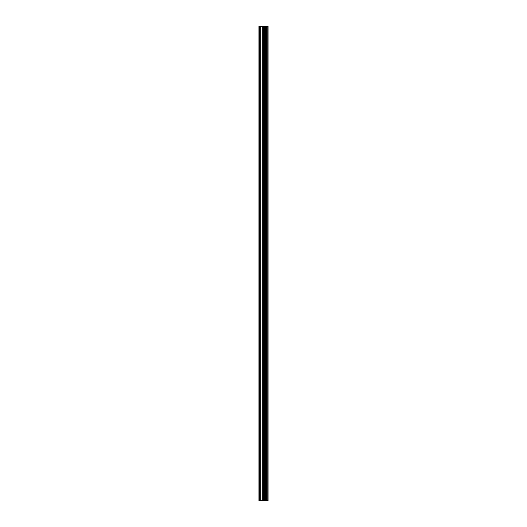 <?xml version="1.0" encoding="UTF-8"?>
<svg xmlns="http://www.w3.org/2000/svg" width="527" height="527" viewBox="0 0 527 527"><rect width="100%" height="100%" fill="white"/><g stroke="black" fill="none" stroke-linecap="round" stroke-linejoin="round"><path stroke-width="0.79" d="M263.803 500.65L268.052 500.65L268.052 26.35L258.948 26.35L258.948 500.65L263.803 500.65L263.803 26.35M267.749 500.65L267.749 26.35M266.833 500.65L266.833 26.35M266.063 500.65L266.063 26.35M265.489 500.65L265.489 26.35M264.725 500.65L264.725 26.35M263.619 500.65L263.619 26.35M262.663 500.65L262.663 26.35M260.746 500.65L260.746 26.35M259.31 500.65L259.31 26.35"/></g></svg>

